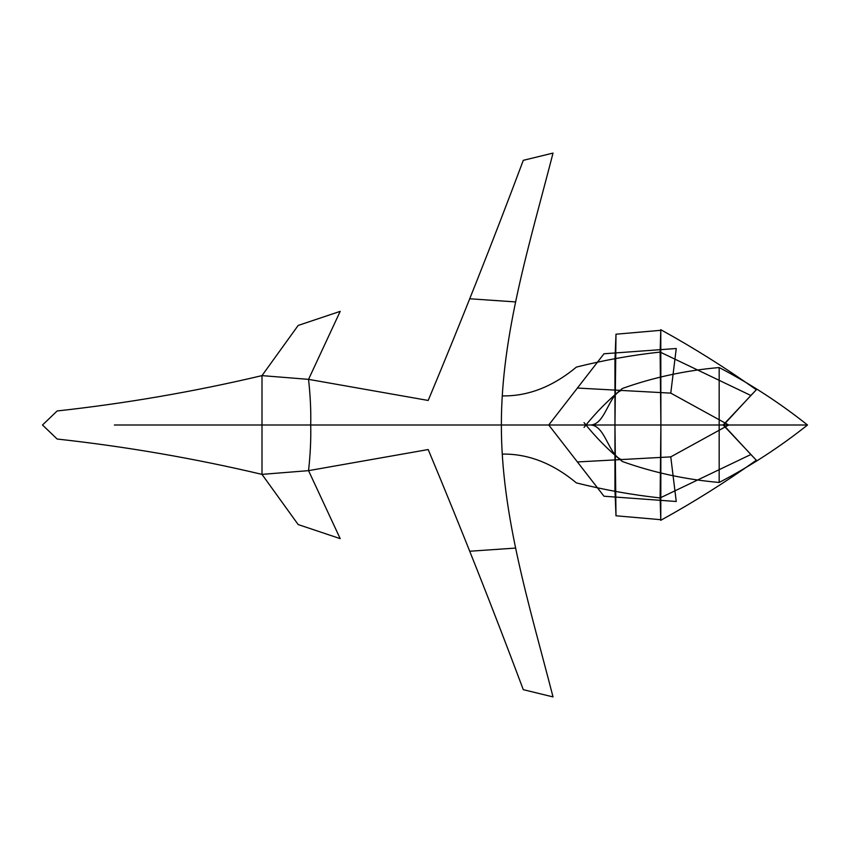 <?xml version="1.0" encoding="UTF-8"?>
<svg xmlns="http://www.w3.org/2000/svg" width="850" height="850" viewBox="0 0 850 850"><rect width="100%" height="100%" fill="white"/><g stroke="black" fill="none" stroke-linecap="round" stroke-linejoin="round"><path stroke-width="1.27" d="M428.198 400.456L308.55 379.355L340.191 311.366L298.169 325.444L261.991 375.626L308.55 379.355C310.346 395.643 311.068 410.858 310.707 425C311.068 439.142 310.346 454.357 308.55 470.645L261.991 474.374C194.161 458.352 125.885 446.579 57.162 439.036L42.5 425L57.162 410.964C125.885 403.421 194.161 391.648 261.991 375.626L261.991 474.374L298.169 524.556L340.191 538.634L308.55 470.645L428.198 449.544C461.38 528.987 493.085 609.025 523.292 689.669L553.031 696.915C529.699 606.146 501.171 515.589 501.373 424.979C501.171 334.411 529.699 243.854 553.031 153.085L523.292 160.331C493.085 240.975 461.38 321.013 428.198 400.456M469.71 551.236L515.706 548.069M114.389 425L614.954 425L614.954 490.121L615.995 515.791L614.954 425L614.954 359.879L615.995 334.209L614.954 425L723.159 425L756.341 389.767C725.56 367.869 693.685 347.841 660.726 329.672M502.254 395.898C528.009 396.355 552.734 386.75 576.417 367.083C604.318 360.092 632.219 355.098 660.121 352.07L750.858 395.484L756.341 389.767M660.896 425.011L660.121 497.93L660.779 520.306L660.896 425L660.121 352.07L660.779 329.694L660.896 425M660.811 330.31L615.942 334.209M662.522 425L723.573 425L750.858 395.484M662.607 425L485.01 425L728.716 425L670.767 456.875L676.249 501.489L603.989 496.23L548.749 425L603.989 353.77L676.249 348.511L670.767 393.125L728.716 425L548.749 425M577.373 461.954L670.767 456.875M584.046 427.401C595.223 413.228 608.005 400.254 622.37 388.482C653.087 377.496 685.355 370.504 719.174 367.54C750.624 383.977 780.056 403.134 807.5 425L590.846 425C605.412 425.882 608.526 454.824 621.371 459.563M584.046 422.599C595.223 436.772 608.005 449.746 622.37 461.518C653.087 472.504 685.355 479.496 719.174 482.46L719.174 367.54L719.174 482.46C750.624 466.023 780.056 446.866 807.5 425L584.885 425L807.5 425M469.71 298.764L515.706 301.931M502.254 454.102C528.009 453.645 552.734 463.25 576.417 482.917C604.318 489.908 632.219 494.902 660.121 497.93L750.858 454.516L756.341 460.233C725.56 482.131 693.685 502.159 660.726 520.327M660.811 519.69L615.942 515.791M723.159 425L756.341 460.233M723.552 425L750.858 454.516M577.373 388.046L670.767 393.125M621.371 390.437C608.526 395.176 605.412 424.118 590.846 425L114.718 425M378.25 425L584.885 425"/></g></svg>
